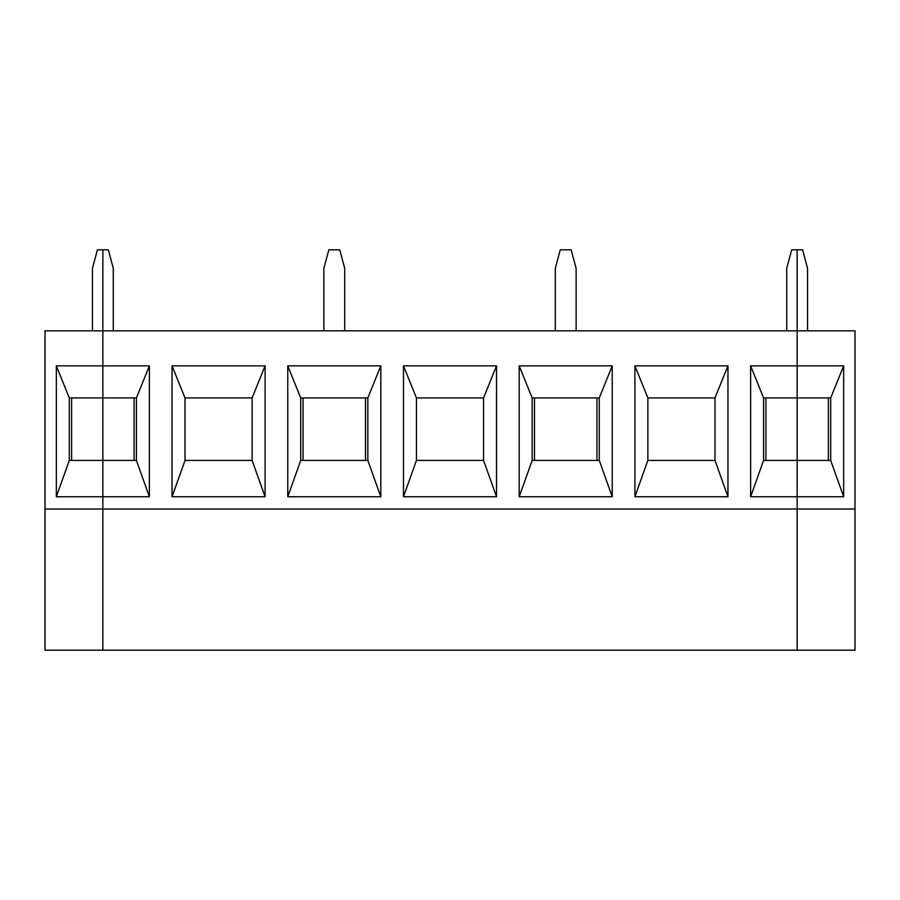 <?xml version="1.0" encoding="UTF-8"?>
<svg xmlns="http://www.w3.org/2000/svg" width="900" height="900" viewBox="0 0 900 900"><rect width="100%" height="100%" fill="white"/><g stroke="black" fill="none" stroke-linecap="round" stroke-linejoin="round"><path stroke-width="1.35" d="M92.441 330.817L92.441 268.324L97.403 249.817L102.859 249.817L102.859 330.817L45 330.817L45 650.183L797.141 650.183L797.141 249.817L802.597 249.817L807.559 268.324L807.559 330.817M113.276 330.817L113.276 268.324L108.315 249.817L102.859 249.817L102.859 650.183L102.859 509.017L855 509.017L855 330.817L797.141 330.817L797.141 249.817L791.685 249.817L786.724 268.324L786.724 330.817M56.34 365.861L56.34 496.755L149.377 496.755L136.418 460.418L136.418 397.924L149.377 365.861L56.34 365.861L69.3 397.924L69.3 460.418L56.34 496.755M855 509.017L855 650.183L797.141 650.183L797.141 496.755L843.66 496.755L843.66 365.861L797.141 365.861L797.141 330.817L102.859 330.817L102.859 397.924L69.3 397.924M71.617 397.924L71.617 460.418M45 509.017L102.859 509.017L102.859 460.418L136.418 460.418M69.3 460.418L102.859 460.418L102.859 397.924L136.418 397.924M828.383 460.418L828.383 397.924M830.7 397.924L763.582 397.924L763.582 460.418L830.7 460.418L830.7 397.924L843.66 365.861M843.66 496.755L830.7 460.418M172.046 365.861L172.046 496.755L265.095 496.755L265.095 365.861L172.046 365.861L185.018 397.924L185.018 460.418L172.046 496.755M265.095 496.755L252.124 460.418L252.124 397.924L265.095 365.861M134.1 460.418L134.1 397.924M149.377 496.755L149.377 365.861M287.764 365.861L300.724 397.924L300.724 460.418L287.764 496.755L380.801 496.755L380.801 365.861L287.764 365.861L287.764 496.755M252.124 397.924L185.018 397.924M185.018 460.418L252.124 460.418M323.876 330.817L323.876 268.324L328.838 249.817L339.739 249.817L344.7 268.324L344.7 330.817M303.041 397.924L303.041 460.418M750.623 496.755L797.141 496.755L797.141 365.861L750.623 365.861L750.623 496.755L763.582 460.418M612.236 365.861L519.199 365.861L519.199 496.755L612.236 496.755L612.236 365.861L599.276 397.924L532.159 397.924L532.159 460.418L599.276 460.418L599.276 397.924M496.519 365.861L403.481 365.861L403.481 496.755L496.519 496.755L496.519 365.861L483.559 397.924L416.441 397.924L416.441 460.418L483.559 460.418L483.559 397.924M727.954 365.861L634.905 365.861L634.905 496.755L727.954 496.755L727.954 365.861L714.982 397.924L647.876 397.924L647.876 460.418L634.905 496.755M380.801 496.755L367.841 460.418L367.841 397.924L300.724 397.924M367.841 397.924L380.801 365.861M300.724 460.418L367.841 460.418M555.3 330.817L555.3 268.324L560.261 249.817L571.163 249.817L576.124 268.324L576.124 330.817M496.519 496.755L483.559 460.418M416.441 460.418L403.481 496.755M365.524 460.418L365.524 397.924M519.199 365.861L532.159 397.924M403.481 365.861L416.441 397.924M612.236 496.755L599.276 460.418M532.159 460.418L519.199 496.755M596.959 460.418L596.959 397.924M750.623 365.861L763.582 397.924M634.905 365.861L647.876 397.924M727.954 496.755L714.982 460.418L714.982 397.924M534.476 397.924L534.476 460.418M647.876 460.418L714.982 460.418M765.9 397.924L765.9 460.418"/></g></svg>
